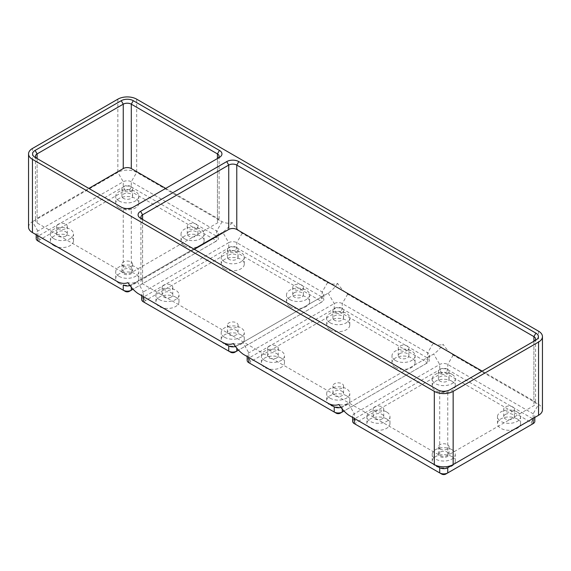 <?xml version="1.0" encoding="UTF-8"?>
<svg xmlns="http://www.w3.org/2000/svg" width="571" height="571" viewBox="0 0 571 571"><rect width="100%" height="100%" fill="white"/><g stroke="black" fill="none" stroke-linecap="round" stroke-linejoin="round"><path stroke-width="0.43" stroke-dasharray="2.85 2.14" d="M386.596 411.948A11.541 6.666 0 0 0 374.012 410.506A11.541 6.666 0 0 0 366.889 416.666A11.541 6.666 0 0 0 370.265 421.377A11.541 6.666 0 0 0 382.848 422.818A11.541 6.666 0 0 0 389.972 416.666A11.541 6.666 0 0 0 386.596 411.948M386.596 418.914A11.541 6.666 0 0 0 374.012 417.465A11.541 6.666 0 0 0 366.889 423.625A11.541 6.666 0 0 0 367.76 426.159A11.541 6.666 0 0 0 370.265 428.336A11.541 6.666 0 0 0 374.034 429.785A11.541 6.666 0 0 0 389.972 423.625A11.541 6.666 0 0 0 386.596 418.914M382.199 418.836A5.325 3.076 180 0 1 376.389 419.507A5.325 3.076 180 0 1 373.106 416.666A5.325 3.076 180 0 1 374.662 414.489A5.325 3.076 180 0 1 380.472 413.818A5.325 3.076 180 0 1 383.762 416.666A5.325 3.076 180 0 1 382.199 418.836M451.897 456.614A11.541 6.666 0 0 0 439.313 455.166A11.541 6.666 0 0 0 432.19 461.325A11.541 6.666 0 0 0 433.061 463.866A11.541 6.666 0 0 0 435.573 466.036A11.541 6.666 0 0 0 439.342 467.492A11.541 6.666 0 0 0 448.128 467.492A11.541 6.666 0 0 0 454.409 463.866A11.541 6.666 0 0 0 455.28 461.325A11.541 6.666 0 0 0 451.897 456.614M451.897 449.655A11.541 6.666 0 0 0 439.313 448.206A11.541 6.666 0 0 0 432.19 454.366A11.541 6.666 0 0 0 435.573 459.077A11.541 6.666 0 0 0 448.149 460.526A11.541 6.666 0 0 0 455.28 454.366A11.541 6.666 0 0 0 451.897 449.655M447.5 452.189A5.325 3.076 180 0 1 449.063 454.366A5.325 3.076 180 0 1 445.773 457.207A5.325 3.076 180 0 1 439.97 456.543A5.325 3.076 180 0 1 438.407 454.366A5.325 3.076 180 0 1 441.697 451.525A5.325 3.076 180 0 1 447.5 452.189M451.897 381.207A11.541 6.666 0 0 0 439.313 379.765A11.541 6.666 0 0 0 432.19 385.925A11.541 6.666 0 0 0 435.573 390.635A11.541 6.666 0 0 0 448.149 392.077A11.541 6.666 0 0 0 455.28 385.925A11.541 6.666 0 0 0 451.897 381.207M451.897 374.248A11.541 6.666 0 0 0 439.313 372.806A11.541 6.666 0 0 0 432.19 378.958A11.541 6.666 0 0 0 435.573 383.676A11.541 6.666 0 0 0 448.149 385.118A11.541 6.666 0 0 0 455.28 378.958A11.541 6.666 0 0 0 451.897 374.248M439.97 381.135A5.325 3.076 180 0 1 438.407 378.958A5.325 3.076 180 0 1 441.697 376.118A5.325 3.076 180 0 1 447.5 376.789A5.325 3.076 180 0 1 449.063 378.958A5.325 3.076 180 0 1 445.773 381.806A5.325 3.076 180 0 1 439.97 381.135M517.198 418.914A11.541 6.666 0 0 0 504.621 417.465A11.541 6.666 0 0 0 497.491 423.625A11.541 6.666 0 0 0 500.874 428.336A11.541 6.666 0 0 0 513.429 429.785A11.541 6.666 0 0 0 519.71 426.159A11.541 6.666 0 0 0 520.581 423.625A11.541 6.666 0 0 0 517.198 418.914M517.198 411.948A11.541 6.666 0 0 0 504.621 410.506A11.541 6.666 0 0 0 497.491 416.666A11.541 6.666 0 0 0 500.874 421.377A11.541 6.666 0 0 0 513.457 422.818A11.541 6.666 0 0 0 520.581 416.666A11.541 6.666 0 0 0 517.198 411.948M505.271 414.489A5.325 3.076 180 0 1 511.074 413.818A5.325 3.076 180 0 1 514.364 416.666A5.325 3.076 180 0 1 512.801 418.836A5.325 3.076 180 0 1 506.998 419.507A5.325 3.076 180 0 1 503.708 416.666A5.325 3.076 180 0 1 505.271 414.489M512.801 411.298A5.325 3.076 0 0 0 514.364 409.122A5.325 3.076 0 0 0 511.074 406.281A5.325 3.076 0 0 0 505.271 406.945A5.325 3.076 0 0 0 503.708 409.122A5.325 3.076 0 0 0 506.998 411.962A5.325 3.076 0 0 0 512.801 411.298M447.5 369.244A5.325 3.076 0 0 0 441.697 368.58A5.325 3.076 0 0 0 438.407 371.421A5.325 3.076 0 0 0 439.97 373.598A5.325 3.076 0 0 0 445.773 374.262A5.325 3.076 0 0 0 449.063 371.421A5.325 3.076 0 0 0 447.5 369.244M439.97 448.999A5.325 3.076 0 0 0 445.773 449.67A5.325 3.076 0 0 0 449.063 446.822A5.325 3.076 0 0 0 447.5 444.652A5.325 3.076 0 0 0 441.697 443.981A5.325 3.076 0 0 0 438.407 446.822A5.325 3.076 0 0 0 439.97 448.999M374.662 406.945A5.325 3.076 0 0 0 373.106 409.122A5.325 3.076 0 0 0 376.389 411.962A5.325 3.076 0 0 0 382.199 411.298A5.325 3.076 0 0 0 383.762 409.122A5.325 3.076 0 0 0 380.472 406.281A5.325 3.076 0 0 0 374.662 406.945M538.546 331.18L538.546 404.411L453.153 355.105C449.398 352.464 446.051 348.852 443.103 344.277C440.305 348.417 437.165 351.665 433.689 354.02L348.289 403.326L354.32 413.761L354.32 418.4A5.681 3.283 180 0 1 352.657 416.081A5.681 3.283 180 0 1 354.32 413.761L439.713 364.462A5.681 3.283 180 0 1 447.75 364.462L533.15 413.761A5.681 3.283 180 0 1 534.813 416.081A5.681 3.283 180 0 1 533.171 418.386M352.657 421.305A5.681 3.283 180 0 1 354.32 418.986L439.713 369.68A5.681 3.283 180 0 1 447.75 369.68L533.15 418.986A5.681 3.283 180 0 1 534.813 421.305M248.806 357.489A5.681 3.283 180 0 1 247.164 355.176A5.681 3.283 180 0 1 248.828 352.857L334.228 303.558A5.681 3.283 180 0 1 342.265 303.558L427.658 352.857A5.681 3.283 180 0 1 429.321 355.176A5.681 3.283 180 0 1 427.658 357.503L342.265 406.802A5.681 3.283 180 0 1 340.98 407.359M356.318 424.781A2.841 1.642 180 0 1 356.325 422.461L441.726 373.163A2.841 1.642 180 0 1 445.744 373.163L531.137 422.461A2.841 1.642 180 0 1 531.151 424.781L445.744 474.087M348.289 403.326L342.265 406.802L348.289 403.326C344.813 404.982 341.672 405.36 338.874 404.461M441.726 474.087L356.325 424.781M531.137 422.461L533.15 418.986L533.15 413.761L538.546 404.411A13.319 7.687 180 0 1 542.45 409.85M123.5 198.422A5.325 3.076 180 0 1 121.937 196.253A5.325 3.076 180 0 1 125.227 193.405A5.325 3.076 180 0 1 131.03 194.076A5.325 3.076 180 0 1 132.593 196.253A5.325 3.076 180 0 1 129.303 199.093A5.325 3.076 180 0 1 123.5 198.422M131.03 186.531A5.325 3.076 0 0 0 125.227 185.868A5.325 3.076 0 0 0 121.937 188.708A5.325 3.076 0 0 0 123.5 190.885A5.325 3.076 0 0 0 129.303 191.549A5.325 3.076 0 0 0 132.593 188.708A5.325 3.076 0 0 0 131.03 186.531M36.187 238.592A5.681 3.283 180 0 1 37.85 236.273L123.25 186.967A5.681 3.283 180 0 1 131.287 186.967L216.68 236.273A5.681 3.283 180 0 1 218.343 238.592A5.681 3.283 180 0 1 216.68 240.912L133 289.226M125.256 291.374L39.863 242.075A2.841 1.642 180 0 1 39.863 239.756L125.256 190.45A2.841 1.642 180 0 1 129.274 190.45L214.675 239.756A2.841 1.642 180 0 1 214.675 242.075L129.274 291.374M188.801 231.776A5.325 3.076 180 0 1 194.611 231.112A5.325 3.076 180 0 1 197.894 233.953A5.325 3.076 180 0 1 196.338 236.13A5.325 3.076 180 0 1 190.528 236.794A5.325 3.076 180 0 1 187.238 233.953A5.325 3.076 180 0 1 188.801 231.776M196.338 228.586A5.325 3.076 0 0 0 197.894 226.409A5.325 3.076 0 0 0 194.611 223.568A5.325 3.076 0 0 0 188.801 224.239A5.325 3.076 0 0 0 187.238 226.409A5.325 3.076 0 0 0 190.528 229.256A5.325 3.076 0 0 0 196.338 228.586M117.847 99.168L117.847 172.399A13.319 7.687 180 0 1 136.683 172.399L222.083 221.698C225.838 223.389 229.185 223.654 232.126 222.476C235.074 227.051 238.421 230.655 242.175 233.296L327.568 282.602C331.323 284.294 334.677 284.558 337.618 283.38C340.559 287.955 343.906 291.56 347.66 294.201L433.061 343.506C436.815 345.198 440.162 345.455 443.103 344.277M119.103 283.33A11.541 6.666 0 0 0 122.872 284.779A11.541 6.666 0 0 0 138.81 278.612A11.541 6.666 0 0 0 135.427 273.902A11.541 6.666 0 0 0 122.851 272.46A11.541 6.666 0 0 0 115.72 278.612A11.541 6.666 0 0 0 116.591 281.153A11.541 6.666 0 0 0 119.103 283.33M119.103 276.364A11.541 6.666 0 0 0 131.687 277.813A11.541 6.666 0 0 0 138.81 271.653A11.541 6.666 0 0 0 135.427 266.942A11.541 6.666 0 0 0 122.851 265.494A11.541 6.666 0 0 0 115.72 271.653A11.541 6.666 0 0 0 119.103 276.364M37.829 235.68A5.681 3.283 180 0 1 36.187 233.375A5.681 3.283 180 0 1 37.85 231.055L123.25 181.749A5.681 3.283 180 0 1 131.287 181.749L216.68 231.055A5.681 3.283 180 0 1 218.343 233.375A5.681 3.283 180 0 1 216.68 235.695L131.287 284.993A5.681 3.283 180 0 1 130.002 285.55M184.404 238.664A11.541 6.666 0 0 0 196.988 240.113A11.541 6.666 0 0 0 204.111 233.953A11.541 6.666 0 0 0 200.735 229.242A11.541 6.666 0 0 0 188.152 227.793A11.541 6.666 0 0 0 181.028 233.953A11.541 6.666 0 0 0 184.404 238.664M119.103 207.923A11.541 6.666 0 0 0 131.687 209.371A11.541 6.666 0 0 0 138.81 203.212A11.541 6.666 0 0 0 135.427 198.501A11.541 6.666 0 0 0 122.851 197.052A11.541 6.666 0 0 0 115.72 203.212A11.541 6.666 0 0 0 119.103 207.923M119.103 200.963A11.541 6.666 0 0 0 131.687 202.405A11.541 6.666 0 0 0 138.81 196.253A11.541 6.666 0 0 0 135.427 191.535A11.541 6.666 0 0 0 122.851 190.093A11.541 6.666 0 0 0 115.72 196.253A11.541 6.666 0 0 0 119.103 200.963M131.03 269.476A5.325 3.076 180 0 1 132.593 271.653A5.325 3.076 180 0 1 129.303 274.494A5.325 3.076 180 0 1 123.5 273.83A5.325 3.076 180 0 1 121.937 271.653A5.325 3.076 180 0 1 125.227 268.813A5.325 3.076 180 0 1 131.03 269.476M123.5 266.286A5.325 3.076 0 0 0 129.303 266.957A5.325 3.076 0 0 0 132.593 264.116A5.325 3.076 0 0 0 131.03 261.939A5.325 3.076 0 0 0 125.227 261.275A5.325 3.076 0 0 0 121.937 264.116A5.325 3.076 0 0 0 123.5 266.286M184.404 245.623A11.541 6.666 0 0 0 196.988 247.072A11.541 6.666 0 0 0 204.111 240.912A11.541 6.666 0 0 0 200.735 236.201A11.541 6.666 0 0 0 188.152 234.752A11.541 6.666 0 0 0 181.028 240.912A11.541 6.666 0 0 0 184.404 245.623M53.802 245.623A11.541 6.666 0 0 0 57.571 247.079A11.541 6.666 0 0 0 73.509 240.912A11.541 6.666 0 0 0 70.126 236.201A11.541 6.666 0 0 0 57.543 234.752A11.541 6.666 0 0 0 50.419 240.912A11.541 6.666 0 0 0 51.29 243.453A11.541 6.666 0 0 0 53.802 245.623M53.802 238.664A11.541 6.666 0 0 0 66.379 240.113A11.541 6.666 0 0 0 73.509 233.953A11.541 6.666 0 0 0 70.126 229.242A11.541 6.666 0 0 0 57.543 227.793A11.541 6.666 0 0 0 50.419 233.953A11.541 6.666 0 0 0 53.802 238.664M336.233 413.183L250.84 363.877M441.726 373.163L439.713 369.68L439.713 364.462L433.689 354.02L427.658 357.503L427.658 362.721L340.252 413.183M247.164 360.401A5.681 3.283 180 0 1 248.828 358.081L334.228 308.775A5.681 3.283 180 0 1 342.265 308.775L427.658 358.081A5.681 3.283 180 0 1 429.321 360.401A5.681 3.283 180 0 1 427.658 362.721L343.985 411.034M250.826 363.877A2.841 1.642 180 0 1 250.84 361.557L336.233 312.258A2.841 1.642 180 0 1 340.252 312.258L425.652 361.557A2.841 1.642 180 0 1 425.652 363.877L427.658 362.721M395.382 367.431A11.541 6.666 0 0 0 407.965 368.88A11.541 6.666 0 0 0 415.088 362.721A11.541 6.666 0 0 0 411.712 358.01A11.541 6.666 0 0 0 399.129 356.561A11.541 6.666 0 0 0 392.006 362.721A11.541 6.666 0 0 0 395.382 367.431M330.081 329.731A11.541 6.666 0 0 0 342.664 331.173A11.541 6.666 0 0 0 349.787 325.02A11.541 6.666 0 0 0 346.404 320.302A11.541 6.666 0 0 0 333.828 318.861A11.541 6.666 0 0 0 326.698 325.02A11.541 6.666 0 0 0 330.081 329.731M346.404 395.71A11.541 6.666 0 0 0 333.828 394.268A11.541 6.666 0 0 0 326.698 400.421A11.541 6.666 0 0 0 327.568 402.962A11.541 6.666 0 0 0 330.081 405.139A11.541 6.666 0 0 0 333.849 406.588A11.541 6.666 0 0 0 349.787 400.421A11.541 6.666 0 0 0 346.404 395.71M281.103 358.01A11.541 6.666 0 0 0 268.527 356.561A11.541 6.666 0 0 0 261.397 362.721A11.541 6.666 0 0 0 262.267 365.254A11.541 6.666 0 0 0 264.78 367.431A11.541 6.666 0 0 0 268.548 368.88A11.541 6.666 0 0 0 284.486 362.721A11.541 6.666 0 0 0 281.103 358.01M395.382 360.472A11.541 6.666 0 0 0 407.965 361.914A11.541 6.666 0 0 0 415.088 355.762A11.541 6.666 0 0 0 411.712 351.044A11.541 6.666 0 0 0 399.129 349.602A11.541 6.666 0 0 0 392.006 355.762A11.541 6.666 0 0 0 395.382 360.472M399.779 353.585A5.325 3.076 180 0 1 405.588 352.921A5.325 3.076 180 0 1 408.879 355.762A5.325 3.076 180 0 1 407.316 357.931A5.325 3.076 180 0 1 401.506 358.602A5.325 3.076 180 0 1 398.223 355.762A5.325 3.076 180 0 1 399.779 353.585M407.316 350.394A5.325 3.076 0 0 0 408.879 348.217A5.325 3.076 0 0 0 405.588 345.376A5.325 3.076 0 0 0 399.779 346.047A5.325 3.076 0 0 0 398.223 348.217A5.325 3.076 0 0 0 401.506 351.058A5.325 3.076 0 0 0 407.316 350.394M330.081 322.772A11.541 6.666 0 0 0 342.664 324.214A11.541 6.666 0 0 0 349.787 318.054A11.541 6.666 0 0 0 346.404 313.343A11.541 6.666 0 0 0 333.828 311.902A11.541 6.666 0 0 0 326.698 318.054A11.541 6.666 0 0 0 330.081 322.772M334.478 320.231A5.325 3.076 180 0 1 332.914 318.054A5.325 3.076 180 0 1 336.205 315.213A5.325 3.076 180 0 1 342.015 315.884A5.325 3.076 180 0 1 343.571 318.054A5.325 3.076 180 0 1 340.28 320.902A5.325 3.076 180 0 1 334.478 320.231M342.015 308.34A5.325 3.076 0 0 0 336.205 307.676A5.325 3.076 0 0 0 332.914 310.517A5.325 3.076 0 0 0 334.478 312.694A5.325 3.076 0 0 0 340.28 313.358A5.325 3.076 0 0 0 343.571 310.517A5.325 3.076 0 0 0 342.015 308.34M330.081 398.173A11.541 6.666 0 0 0 342.664 399.621A11.541 6.666 0 0 0 349.787 393.462A11.541 6.666 0 0 0 346.404 388.751A11.541 6.666 0 0 0 333.828 387.302A11.541 6.666 0 0 0 326.698 393.462A11.541 6.666 0 0 0 330.081 398.173M342.015 391.285A5.325 3.076 180 0 1 343.571 393.462A5.325 3.076 180 0 1 340.28 396.303A5.325 3.076 180 0 1 334.478 395.639A5.325 3.076 180 0 1 332.914 393.462A5.325 3.076 180 0 1 336.205 390.621A5.325 3.076 180 0 1 342.015 391.285M334.478 388.094A5.325 3.076 0 0 0 340.28 388.765A5.325 3.076 0 0 0 343.571 385.925A5.325 3.076 0 0 0 342.015 383.748A5.325 3.076 0 0 0 336.205 383.077A5.325 3.076 0 0 0 332.914 385.925A5.325 3.076 0 0 0 334.478 388.094M264.78 360.472A11.541 6.666 0 0 0 277.356 361.914A11.541 6.666 0 0 0 284.486 355.762A11.541 6.666 0 0 0 281.103 351.044A11.541 6.666 0 0 0 268.527 349.602A11.541 6.666 0 0 0 261.397 355.762A11.541 6.666 0 0 0 264.78 360.472M276.707 357.931A5.325 3.076 180 0 1 270.904 358.602A5.325 3.076 180 0 1 267.613 355.762A5.325 3.076 180 0 1 269.177 353.585A5.325 3.076 180 0 1 274.979 352.921A5.325 3.076 180 0 1 278.27 355.762A5.325 3.076 180 0 1 276.707 357.931M269.177 346.047A5.325 3.076 0 0 0 267.613 348.217A5.325 3.076 0 0 0 270.904 351.058A5.325 3.076 0 0 0 276.707 350.394A5.325 3.076 0 0 0 278.27 348.217A5.325 3.076 0 0 0 274.979 345.376A5.325 3.076 0 0 0 269.177 346.047M337.618 283.38C334.82 287.513 331.68 290.76 328.197 293.116L242.803 342.422C239.32 344.077 236.18 344.456 233.382 343.556M232.126 222.476C229.328 226.608 226.187 229.856 222.711 232.211L137.311 281.517C133.835 283.173 130.695 283.559 127.897 282.652M143.314 296.585A5.681 3.283 180 0 1 141.679 294.279A5.681 3.283 180 0 1 143.342 291.952L137.311 281.517L131.287 284.993L131.287 287.192M214.675 242.075L216.68 240.912L214.675 242.075L216.68 240.912L216.68 235.695L222.711 232.211L216.68 235.695L222.711 232.211L228.735 242.654A5.681 3.283 180 0 1 236.772 242.654L322.172 291.952A5.681 3.283 180 0 1 323.836 294.279A5.681 3.283 180 0 1 322.172 296.599L236.772 345.898A5.681 3.283 180 0 1 235.495 346.454M28.55 227.137A13.319 7.687 180 0 1 32.454 221.698L37.85 231.055L37.85 236.273L39.863 239.756M125.256 190.45L123.25 186.967L123.25 181.749L117.847 172.399L32.454 221.698L32.454 148.467M141.679 299.497A5.681 3.283 180 0 1 143.342 297.177L228.735 247.871A5.681 3.283 180 0 1 236.772 247.871L322.172 297.177A5.681 3.283 180 0 1 323.836 299.497A5.681 3.283 180 0 1 322.172 301.816L238.492 350.13M230.748 352.278L145.348 302.98A2.841 1.642 180 0 1 145.348 300.653L230.748 251.354A2.841 1.642 180 0 1 234.767 251.354L320.16 300.653A2.841 1.642 180 0 1 320.16 302.98L234.767 352.278M320.16 302.98L322.172 301.816L320.16 302.98L322.172 301.816L322.172 296.599L328.197 293.116L322.172 296.599M289.897 306.527A11.541 6.666 0 0 0 302.473 307.976A11.541 6.666 0 0 0 309.603 301.816A11.541 6.666 0 0 0 306.22 297.106A11.541 6.666 0 0 0 293.644 295.657A11.541 6.666 0 0 0 286.514 301.816A11.541 6.666 0 0 0 289.897 306.527M224.596 268.827A11.541 6.666 0 0 0 237.172 270.269A11.541 6.666 0 0 0 244.302 264.116A11.541 6.666 0 0 0 240.919 259.398A11.541 6.666 0 0 0 228.336 257.956A11.541 6.666 0 0 0 221.213 264.116A11.541 6.666 0 0 0 224.596 268.827M240.919 334.806A11.541 6.666 0 0 0 228.336 333.364A11.541 6.666 0 0 0 221.213 339.517A11.541 6.666 0 0 0 222.083 342.058A11.541 6.666 0 0 0 224.596 344.234A11.541 6.666 0 0 0 228.357 345.683A11.541 6.666 0 0 0 244.302 339.517A11.541 6.666 0 0 0 240.919 334.806M175.618 297.106A11.541 6.666 0 0 0 163.035 295.657A11.541 6.666 0 0 0 155.912 301.816A11.541 6.666 0 0 0 156.775 304.357A11.541 6.666 0 0 0 159.288 306.527A11.541 6.666 0 0 0 163.056 307.976A11.541 6.666 0 0 0 178.994 301.816A11.541 6.666 0 0 0 175.618 297.106M289.897 299.568A11.541 6.666 0 0 0 302.473 301.017A11.541 6.666 0 0 0 309.603 294.857A11.541 6.666 0 0 0 306.22 290.147A11.541 6.666 0 0 0 293.644 288.698A11.541 6.666 0 0 0 286.514 294.857A11.541 6.666 0 0 0 289.897 299.568M294.293 292.68A5.325 3.076 180 0 1 300.096 292.017A5.325 3.076 180 0 1 303.387 294.857A5.325 3.076 180 0 1 301.823 297.034A5.325 3.076 180 0 1 296.021 297.698A5.325 3.076 180 0 1 292.73 294.857A5.325 3.076 180 0 1 294.293 292.68M301.823 289.49A5.325 3.076 0 0 0 303.387 287.313A5.325 3.076 0 0 0 300.096 284.472A5.325 3.076 0 0 0 294.293 285.143A5.325 3.076 0 0 0 292.73 287.313A5.325 3.076 0 0 0 296.021 290.161A5.325 3.076 0 0 0 301.823 289.49M224.596 261.868A11.541 6.666 0 0 0 237.172 263.31A11.541 6.666 0 0 0 244.302 257.157A11.541 6.666 0 0 0 240.919 252.439A11.541 6.666 0 0 0 228.336 250.997A11.541 6.666 0 0 0 221.213 257.157A11.541 6.666 0 0 0 224.596 261.868M228.985 259.327A5.325 3.076 180 0 1 227.429 257.157A5.325 3.076 180 0 1 230.72 254.309A5.325 3.076 180 0 1 236.522 254.98A5.325 3.076 180 0 1 238.086 257.157A5.325 3.076 180 0 1 234.795 259.998A5.325 3.076 180 0 1 228.985 259.327M236.522 247.436A5.325 3.076 0 0 0 230.72 246.772A5.325 3.076 0 0 0 227.429 249.613A5.325 3.076 0 0 0 228.985 251.79A5.325 3.076 0 0 0 234.795 252.453A5.325 3.076 0 0 0 238.086 249.613A5.325 3.076 0 0 0 236.522 247.436M224.596 337.268A11.541 6.666 0 0 0 237.172 338.717A11.541 6.666 0 0 0 244.302 332.558A11.541 6.666 0 0 0 240.919 327.847A11.541 6.666 0 0 0 228.336 326.398A11.541 6.666 0 0 0 221.213 332.558A11.541 6.666 0 0 0 224.596 337.268M236.522 330.381A5.325 3.076 180 0 1 238.086 332.558A5.325 3.076 180 0 1 234.795 335.398A5.325 3.076 180 0 1 228.985 334.734A5.325 3.076 180 0 1 227.429 332.558A5.325 3.076 180 0 1 230.72 329.717A5.325 3.076 180 0 1 236.522 330.381M228.985 327.19A5.325 3.076 0 0 0 234.795 327.861A5.325 3.076 0 0 0 238.086 325.02A5.325 3.076 0 0 0 236.522 322.843A5.325 3.076 0 0 0 230.72 322.172A5.325 3.076 0 0 0 227.429 325.02A5.325 3.076 0 0 0 228.985 327.19M159.288 299.568A11.541 6.666 0 0 0 171.871 301.017A11.541 6.666 0 0 0 178.994 294.857A11.541 6.666 0 0 0 175.618 290.147A11.541 6.666 0 0 0 163.035 288.698A11.541 6.666 0 0 0 155.912 294.857A11.541 6.666 0 0 0 159.288 299.568M171.221 297.034A5.325 3.076 180 0 1 165.412 297.698A5.325 3.076 180 0 1 162.121 294.857A5.325 3.076 180 0 1 163.684 292.68A5.325 3.076 180 0 1 169.494 292.017A5.325 3.076 180 0 1 172.777 294.857A5.325 3.076 180 0 1 171.221 297.034M163.684 285.143A5.325 3.076 0 0 0 162.121 287.313A5.325 3.076 0 0 0 165.412 290.161A5.325 3.076 0 0 0 171.221 289.49A5.325 3.076 0 0 0 172.777 287.313A5.325 3.076 0 0 0 169.494 284.472A5.325 3.076 0 0 0 163.684 285.143M145.348 300.653L143.342 297.177L143.342 291.952L228.735 242.654L228.735 247.871L230.748 251.354M482.16 371.129L533.899 400.999A5.681 3.283 180 0 1 535.569 403.326A5.681 3.283 180 0 1 533.899 405.646L447.75 455.38A5.681 3.283 180 0 1 439.713 455.38L142.586 283.837A5.681 3.283 180 0 1 140.923 281.517A5.681 3.283 180 0 1 142.586 279.198L194.326 249.32M533.921 341.251A5.681 3.283 180 0 1 533.899 341.258L533.899 405.646M449.762 389.836L447.75 390.992A5.681 3.283 180 0 1 439.713 390.992L142.586 219.45A5.681 3.283 180 0 1 142.572 219.442L142.586 279.198M58.199 224.239A5.325 3.076 0 0 0 56.636 226.409A5.325 3.076 0 0 0 59.926 229.256A5.325 3.076 0 0 0 65.729 228.586A5.325 3.076 0 0 0 67.292 226.409A5.325 3.076 0 0 0 64.002 223.568A5.325 3.076 0 0 0 58.199 224.239M447.75 455.38L447.75 390.992L533.899 341.258L533.899 400.999M250.84 361.557L248.828 358.081L248.828 352.857L242.803 342.422L236.772 345.898L236.772 348.096M65.729 236.13A5.325 3.076 180 0 1 59.926 236.794A5.325 3.076 180 0 1 56.636 233.953A5.325 3.076 180 0 1 58.199 231.776A5.325 3.076 180 0 1 64.002 231.112A5.325 3.076 180 0 1 67.292 233.953A5.325 3.076 180 0 1 65.729 236.13M165.697 188.416L217.437 218.293A5.681 3.283 180 0 1 219.1 220.613A5.681 3.283 180 0 1 217.437 222.933L131.287 272.667A5.681 3.283 180 0 1 123.25 272.667L37.101 222.933A5.681 3.283 180 0 1 35.431 220.613A5.681 3.283 180 0 1 37.101 218.293L88.84 188.416M217.451 158.538A5.681 3.283 180 0 1 217.437 158.545L131.287 208.287A5.681 3.283 180 0 1 123.25 208.287L37.101 158.545A5.681 3.283 180 0 1 37.079 158.538M133.293 207.123L131.287 208.287L131.287 272.667M123.25 272.667L123.25 208.287L121.238 207.123M37.101 222.933L37.101 158.545L35.088 157.389L37.101 158.545L37.101 218.293M217.437 218.293L217.437 158.545L219.442 157.389L217.437 158.545L217.437 222.933M142.586 219.45L140.58 218.293L142.586 219.45L142.586 283.837M439.713 390.992L437.707 389.836L439.713 390.992L439.713 455.38M535.912 340.095L533.899 341.258M453.153 355.105L447.75 364.462L447.75 369.68L445.744 373.163M354.32 418.4L356.325 422.461M136.683 99.168L136.683 172.399L131.287 181.749L131.287 186.967L129.274 190.45M222.083 221.698L216.68 231.055L216.68 236.273L214.675 239.756M342.265 406.802L342.265 409M433.061 343.506L427.658 352.857L427.658 358.081L425.652 361.557M328.197 293.116L334.228 303.558L334.228 308.775L336.233 312.258M347.66 294.201L342.265 303.558L342.265 308.775L340.252 312.258M242.175 233.296L236.772 242.654L236.772 247.871L234.767 251.354M327.568 282.602L322.172 291.952L322.172 297.177L320.16 300.653M366.889 423.625L366.889 416.666M432.19 461.325L432.19 454.366M432.19 385.925L432.19 378.958M497.491 423.625L497.491 416.666M514.364 416.666L514.364 409.122M438.407 378.958L438.407 371.421M449.063 454.366L449.063 446.822M373.106 416.666L373.106 409.122M352.657 416.081L352.657 417.444M534.813 416.081L534.813 417.444M121.937 196.253L121.937 188.708M197.894 233.953L197.894 226.409M138.81 278.612L138.81 271.653M218.343 233.375L218.343 238.592M138.81 203.212L138.81 196.253M132.593 271.653L132.593 264.116M204.111 240.912L204.111 233.953M73.509 240.912L73.509 233.953M429.321 355.176L429.321 360.401M247.164 355.176L247.164 356.54M415.088 362.721L415.088 355.762M408.879 355.762L408.879 348.217M349.787 325.02L349.787 318.054M332.914 318.054L332.914 310.517M349.787 400.421L349.787 393.462M343.571 393.462L343.571 385.925M284.486 362.721L284.486 355.762M267.613 355.762L267.613 348.217M36.187 233.375L36.187 234.731M141.679 294.279L141.679 295.635M309.603 301.816L309.603 294.857M303.387 294.857L303.387 287.313M244.302 264.116L244.302 257.157M227.429 257.157L227.429 249.613M244.302 339.517L244.302 332.558M238.086 332.558L238.086 325.02M178.994 301.816L178.994 294.857M162.121 294.857L162.121 287.313M323.836 294.279L323.836 299.497M535.569 338.938L535.569 403.326M140.923 217.13L140.923 281.517M56.636 233.953L56.636 226.409M219.1 156.226L219.1 220.613M35.431 156.226L35.431 220.613M37.101 158.545L35.088 157.389M67.292 233.953L67.292 226.409M172.777 294.857L172.777 287.313M181.028 240.912L181.028 233.953M392.006 362.721L392.006 355.762M238.086 257.157L238.086 249.613M121.937 271.653L121.937 264.116M187.238 233.953L187.238 226.409M455.28 385.925L455.28 378.958M398.223 355.762L398.223 348.217M343.571 318.054L343.571 310.517M221.213 339.517L221.213 332.558M455.28 461.325L455.28 454.366M115.72 278.612L115.72 271.653M278.27 355.762L278.27 348.217M50.419 240.912L50.419 233.953M389.972 423.625L389.972 416.666M383.762 416.666L383.762 409.122M503.708 416.666L503.708 409.122M115.72 203.212L115.72 196.253M155.912 301.816L155.912 294.857M520.581 423.625L520.581 416.666M227.429 332.558L227.429 325.02M292.73 294.857L292.73 287.313M326.698 400.421L326.698 393.462M438.407 454.366L438.407 446.822M332.914 393.462L332.914 385.925M132.593 196.253L132.593 188.708M221.213 264.116L221.213 257.157M449.063 378.958L449.063 371.421M286.514 301.816L286.514 294.857M326.698 325.02L326.698 318.054M261.397 362.721L261.397 355.762"/><path stroke-width="0.86" d="M453.153 391.356L538.546 342.058A13.319 7.687 180 0 0 542.45 336.619A13.319 7.687 180 0 0 538.546 331.18L136.683 99.168A13.319 7.687 180 0 0 117.847 99.168L32.454 148.467A13.319 7.687 180 0 0 28.55 153.906A13.319 7.687 180 0 0 32.454 159.345L434.317 391.356A13.319 7.687 180 0 0 453.153 391.356L453.153 464.587L447.75 467.706A5.681 3.283 180 0 1 439.713 467.706L354.32 418.4A5.681 3.283 180 0 1 354.291 418.386L354.32 423.625A5.681 3.283 180 0 1 352.657 421.305L352.657 417.444M542.45 336.619L542.45 409.85A13.319 7.687 180 0 1 538.546 415.288L453.153 464.587A13.319 7.687 180 0 1 434.317 464.587L348.917 415.288C345.162 412.64 341.815 409.036 338.874 404.461C335.926 405.638 332.579 405.381 328.825 403.683L248.828 357.503A5.681 3.283 180 0 1 248.806 357.489M534.813 417.444L534.813 421.305A5.681 3.283 180 0 1 533.15 423.625L447.75 472.924A5.681 3.283 180 0 1 439.713 472.924L356.325 424.781A2.841 1.642 180 0 1 356.318 424.781M434.317 391.356L434.317 464.587L439.713 467.706L439.713 472.924L441.726 474.087A2.841 1.642 180 0 0 445.744 474.087L447.75 472.924L447.75 467.706L533.15 418.4L533.15 423.625L531.137 424.781A2.841 1.642 180 0 1 531.137 424.781L533.15 423.625L531.137 424.781M533.171 418.386A5.681 3.283 180 0 1 533.15 418.4L538.546 415.288L533.15 418.4L538.546 415.288L538.546 342.058M238.785 161.593L535.912 333.136A8.522 4.925 180 0 1 535.912 340.095L449.762 389.836A8.522 4.925 180 0 1 437.707 389.836L140.58 218.293A8.522 4.925 180 0 1 140.58 211.327L226.73 161.593A8.522 4.925 180 0 1 238.785 161.593L236.772 165.069L533.899 336.619A5.681 3.283 180 0 1 535.569 338.938A5.681 3.283 180 0 1 533.921 341.251M219.442 157.389L133.293 207.123A8.522 4.925 180 0 1 121.238 207.123L35.088 157.389A8.522 4.925 180 0 1 35.088 150.423L121.238 100.689A8.522 4.925 180 0 1 133.293 100.689L219.442 150.423A8.522 4.925 180 0 1 219.442 157.389L219.442 157.389M32.454 159.345L32.454 232.575L117.847 281.874C121.602 283.573 124.949 283.83 127.897 282.652C130.838 287.227 134.185 290.839 137.939 293.48L223.34 342.778C227.094 344.477 230.441 344.734 233.382 343.556C236.323 348.132 239.677 351.736 243.432 354.384L334.228 406.802L334.228 412.026L336.233 413.183A2.841 1.642 180 0 0 340.252 413.183L342.265 412.026A5.681 3.283 180 0 1 334.228 412.026L250.84 363.877A2.841 1.642 180 0 1 250.826 363.877M133 289.226L131.287 290.218A5.681 3.283 180 0 1 123.25 290.218L39.863 242.075A2.841 1.642 180 0 1 39.849 242.068L37.85 240.912A5.681 3.283 180 0 1 36.187 238.592L36.187 234.731M340.98 407.359A5.681 3.283 180 0 1 334.228 406.802M343.985 411.034L342.265 412.026L342.265 409M248.828 357.503L243.432 354.384L248.828 357.503L248.828 362.721A5.681 3.283 180 0 1 247.164 360.401L247.164 356.54M117.847 281.874L37.85 235.695A5.681 3.283 180 0 1 37.829 235.68M130.002 285.55A5.681 3.283 180 0 1 123.25 284.993L123.25 290.218L125.256 291.374A2.841 1.642 180 0 0 129.274 291.374L131.287 290.218L129.274 291.374M39.863 242.075L37.85 240.912L37.85 235.695L32.454 232.575A13.319 7.687 180 0 1 28.55 227.137L28.55 153.906M235.495 346.454A5.681 3.283 180 0 1 228.735 345.898L143.342 296.599A5.681 3.283 180 0 1 143.314 296.585M236.772 348.096L236.772 351.122A5.681 3.283 180 0 1 228.735 351.122L230.748 352.278A2.841 1.642 180 0 0 234.767 352.278L238.492 350.13M228.735 345.898L223.34 342.778L228.735 345.898L228.735 351.122L145.348 302.98A2.841 1.642 180 0 1 145.341 302.973L143.342 301.816A5.681 3.283 180 0 1 141.679 299.497L141.679 295.635M143.342 296.599L137.939 293.48L143.342 296.599L143.342 301.816L145.348 302.98M194.326 249.32L228.735 229.456A5.681 3.283 180 0 1 236.772 229.456L482.16 371.129M140.58 211.327L142.586 214.81L142.586 219.45A5.681 3.283 180 0 1 140.923 217.13A5.681 3.283 180 0 1 142.586 214.81L228.735 165.069A5.681 3.283 180 0 1 236.772 165.069L236.772 229.456M37.079 158.538A5.681 3.283 180 0 1 35.431 156.226A5.681 3.283 180 0 1 37.101 153.906L123.25 104.172A5.681 3.283 180 0 1 131.287 104.172L217.437 153.906A5.681 3.283 180 0 1 219.1 156.226A5.681 3.283 180 0 1 217.451 158.538M88.84 188.416L123.25 168.552A5.681 3.283 180 0 1 131.287 168.552L165.697 188.416M434.317 464.587L439.713 467.706M439.713 472.924L441.726 474.087M123.25 290.218L125.256 291.374M248.828 362.721L250.84 363.877L248.828 362.721M535.912 333.136L533.899 336.619L533.899 341.258M131.287 287.192L131.287 290.218M226.73 161.593L228.735 165.069L228.735 229.456M219.442 150.423L217.437 153.906L217.437 158.545M133.293 100.689L131.287 104.172L131.287 168.552M121.238 100.689L123.25 104.172L123.25 168.552M35.088 150.423L37.101 153.906L37.101 158.545M356.325 424.781L354.32 423.625"/></g></svg>

